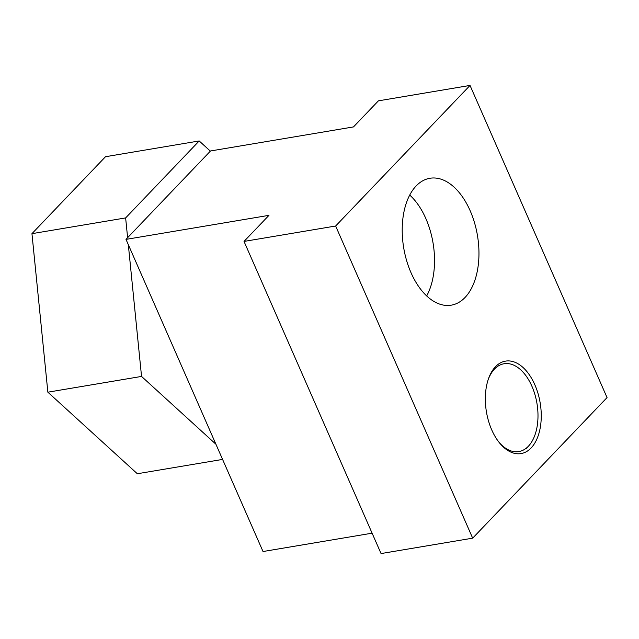 <?xml version="1.0" encoding="UTF-8"?>
<svg xmlns="http://www.w3.org/2000/svg" width="639" height="639" viewBox="0 0 639 639"><rect width="100%" height="100%" fill="white"/><g stroke="black" fill="none" stroke-linecap="round" stroke-linejoin="round"><path stroke-width="0.96" d="M426.684 295.913A63.421 36.862 80.5 0 0 430.023 288.516A63.421 36.862 80.5 0 0 415.294 200.958A63.421 36.862 80.5 0 0 409.719 195.063M498.755 441.932A44.538 25.887 80.5 0 0 523.597 449.936A44.538 25.887 80.5 0 0 528.685 445.91A44.538 25.887 80.5 0 0 536.952 403.369A44.538 25.887 80.5 0 0 515.226 365.883A44.538 25.887 80.5 0 0 499.267 365.396A44.538 25.887 80.5 0 0 488.244 379.422M222.588 459.409L137.337 473.747L47.861 392.186L31.95 233.666L105.507 156.715L199.192 140.955L210.359 151.139M215.926 444.233L141.546 376.427L128.319 244.665M47.861 392.186L141.546 376.427M127.616 237.692L125.635 217.915L199.192 140.955M31.95 233.666L125.635 217.915M531.121 447.963A46.879 27.245 -99.5 0 1 521.065 453.578A46.879 27.245 -99.5 0 1 488.571 421.173A46.879 27.245 -99.5 0 1 495.465 366.738A46.879 27.245 -99.5 0 1 505.521 361.123A46.879 27.245 -99.5 0 1 538.022 393.528A46.879 27.245 -99.5 0 1 531.121 447.963M465.056 297.462A64.339 37.397 -99.5 0 1 451.262 305.17A64.339 37.397 -99.5 0 1 406.652 260.696A64.339 37.397 -99.5 0 1 416.117 185.981A64.339 37.397 -99.5 0 1 429.919 178.273A64.339 37.397 -99.5 0 1 474.521 222.755A64.339 37.397 -99.5 0 1 465.056 297.462M126.003 239.385L268.963 215.343L244.026 241.422L335.643 226.014L470.024 85.434L378.408 100.842L353.479 126.921L210.519 150.972L126.003 239.385L263.02 551.529L372.098 533.182M470.024 85.434L607.05 397.578L472.668 538.158L381.052 553.566L244.026 241.422M335.643 226.014L472.668 538.158M528.685 445.91L526.009 448.818"/></g></svg>
